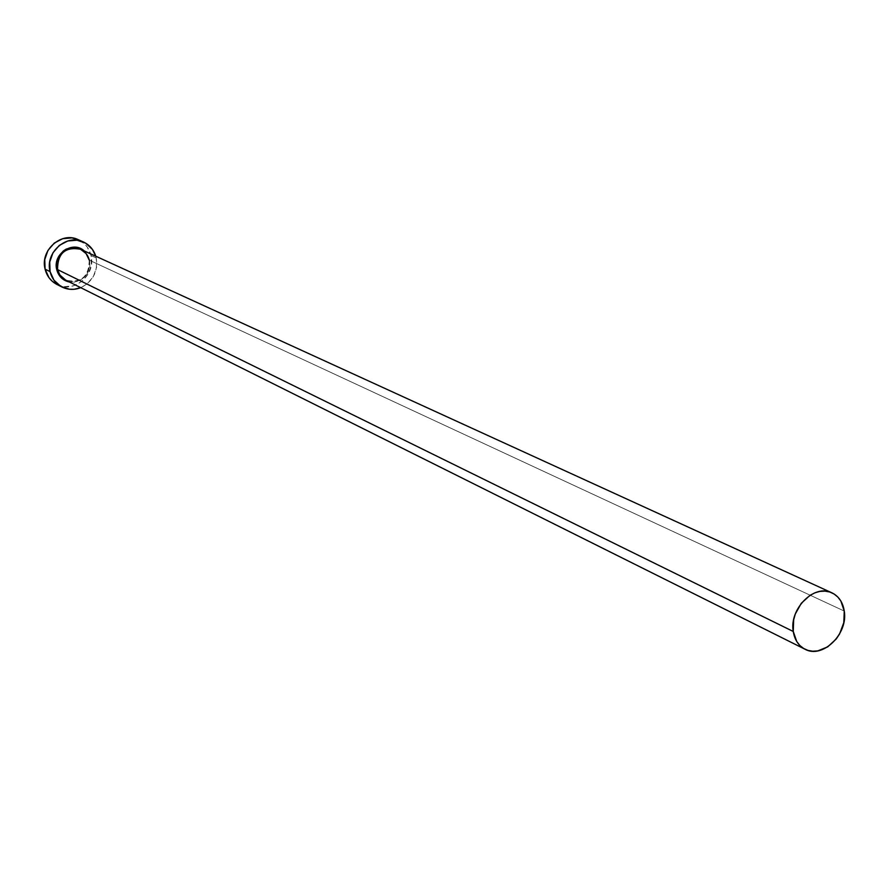 <?xml version="1.0" encoding="UTF-8"?>
<svg xmlns="http://www.w3.org/2000/svg" width="889" height="889" viewBox="0 0 889 889"><rect width="100%" height="100%" fill="white"/><g stroke="black" fill="none" stroke-linecap="round" stroke-linejoin="round"><path stroke-width="0.67" stroke-dasharray="4.45 3.33" d="M89.633 259.888C90.3 274.49 83.588 281.88 69.475 282.046L73.843 282.246L80.243 280.324L85.566 276.046L87.567 273.212L89.856 266.7L89.633 259.888L86.911 253.81L84.333 250.976M67.686 280.991C82.333 282.446 89.522 275.501 89.267 260.155L86.144 253.621L80.555 249.253M844.261 611.065L89.267 260.155L844.261 611.065M56.863 284.413C73.709 293.97 96.312 274.779 91.034 255.543L96.223 257.932L95.768 256.21L96.223 257.932L91.034 255.543C89.178 248.153 84.911 242.864 78.254 239.674M96.223 257.932C98.157 271.578 92.989 281.491 80.721 287.669L87.055 283.947L93.323 276.612L96.534 267.489L96.223 257.932M56.952 284.458L64.397 286.669L73.576 285.825L81.91 281.424L88.144 274.123L91.345 265.044L91.034 255.543L87.244 247.053L84.199 243.597L78.354 239.719M89.233 260.11C89.022 276.679 81.199 283.38 65.764 280.191C81.232 283.38 89.067 276.701 89.267 260.155"/><path stroke-width="1.33" d="M89.233 260.11L86.111 253.598L80.555 249.253C65.264 246.497 57.585 253.276 57.541 269.578L56.752 269.656L57.841 272.856L61.719 278.213L64.364 280.157L69.475 282.046C62.863 280.546 58.63 276.412 56.752 269.656L57.541 269.578C59.03 275.223 62.408 279.035 67.686 280.991M89.267 260.155C87.744 254.31 84.211 250.431 78.677 248.542C64.208 247.431 57.163 254.443 57.541 269.578L793.255 631.479C789.043 608.809 814.435 583.562 831.926 592.841C838.771 596.219 842.883 602.298 844.261 611.065C848.339 633.946 822.514 659.171 804.978 649.214C798.533 645.803 794.633 639.891 793.255 631.479L57.541 269.578L59.93 275.068L65.764 280.191L804.889 649.17M83.299 241.93L78.254 239.674C61.474 231.162 39.827 250.32 45.106 269.156L50.084 271.634C44.783 252.698 66.542 233.429 83.399 241.975C89.5 244.853 93.623 249.598 95.768 256.21L92.423 249.398L85.688 243.164L77.021 240.208L67.753 240.986L59.296 245.408L52.962 252.787L49.717 262.011L50.084 271.634L45.106 269.156C46.873 276.09 50.795 281.168 56.863 284.413L61.808 286.936M80.721 287.669C74.243 290.147 67.964 289.914 61.886 286.969C55.785 283.713 51.851 278.601 50.084 271.634L53.962 280.191L60.774 286.369L69.453 289.236L74.087 289.281L80.721 287.669M84.044 250.731C72.598 240.286 52.384 254.221 56.752 269.656L56.507 262.8L57.352 259.421L58.807 256.243L63.319 250.987L66.197 249.109L72.631 247.22L79.132 247.998L84.333 250.976M78.354 239.719L71.909 237.908L62.686 238.685L54.273 243.075L47.962 250.409L44.75 259.577L45.106 269.156L48.973 277.668L52.062 281.102L56.952 284.458M793.255 631.479L796.766 641.547L799.833 645.481L803.634 648.47L808.001 650.415L812.779 651.226L817.78 650.892L827.692 646.881L836.227 638.991L839.583 633.946L843.805 622.622L844.261 611.065L840.861 601.02L837.849 597.052L834.104 594.008L829.759 591.996L824.992 591.118L819.969 591.385L814.902 592.807L809.979 595.341L801.322 603.264L795.333 613.943L793.655 619.822L793.255 631.479M80.555 249.253L831.815 592.785"/></g></svg>
